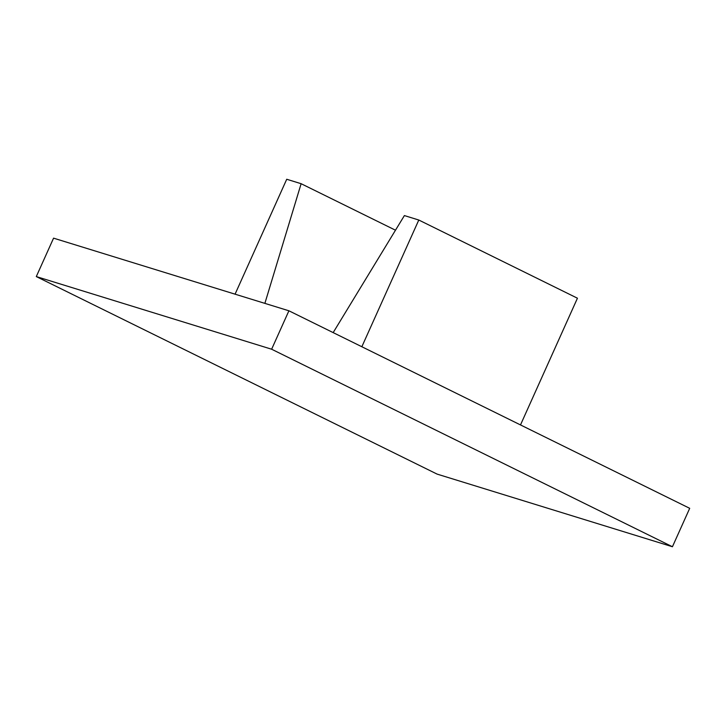<?xml version="1.0" encoding="UTF-8"?>
<svg xmlns="http://www.w3.org/2000/svg" width="726" height="726" viewBox="0 0 726 726"><rect width="100%" height="100%" fill="white"/><g stroke="black" fill="none" stroke-linecap="round" stroke-linejoin="round"><path stroke-width="1.09" d="M333.17 332.608L404.391 215.577L418.793 220.023L577.442 298.214L520.497 424.928M361.847 346.738L418.793 220.023M235.07 294.175L286.725 179.258L301.127 183.705L264.872 303.377M395.488 230.206L301.127 183.705M53.57 238.155L288.903 310.792L689.7 508.318L672.43 546.742L437.097 474.105L36.3 276.579L53.57 238.155M288.903 310.792L271.633 349.224L36.3 276.579M271.633 349.224L672.43 546.742"/></g></svg>
